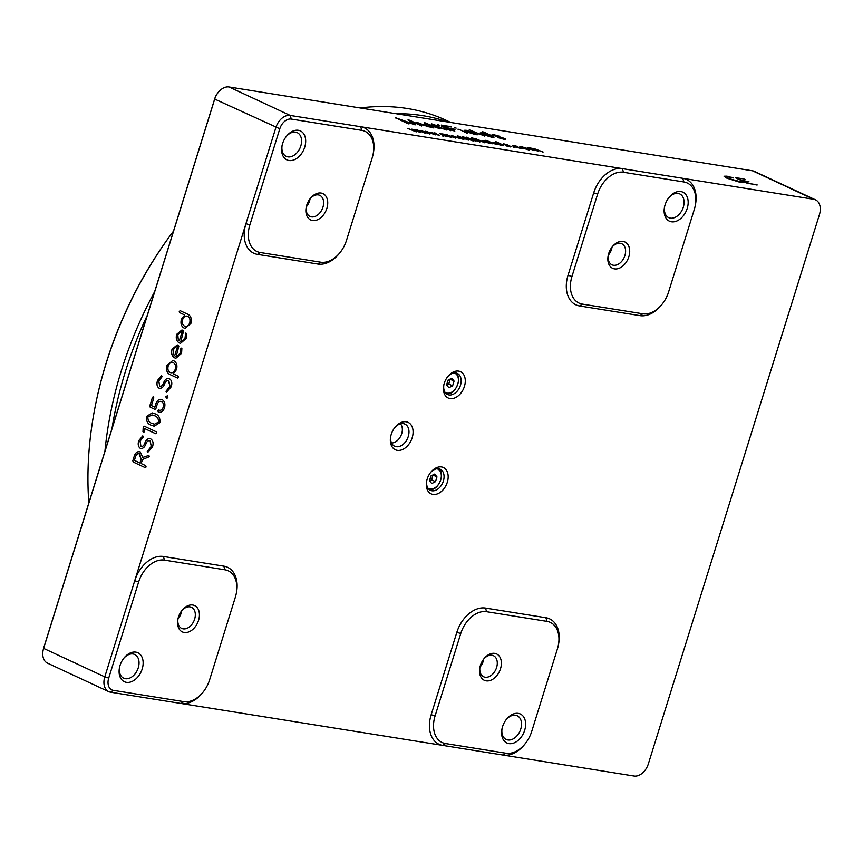 <?xml version="1.0" encoding="UTF-8"?>
<svg xmlns="http://www.w3.org/2000/svg" width="863" height="863" viewBox="0 0 863 863"><rect width="100%" height="100%" fill="white"/><g stroke="black" fill="none" stroke-linecap="round" stroke-linejoin="round"><path stroke-width="1.29" d="M450.076 398.577A14.52 9.989 -65 0 1 443.809 385.049A14.52 9.989 -65 0 1 447.714 376.656A14.52 9.989 -65 0 1 458.631 371.112A14.52 9.989 -65 0 1 464.413 386.462A14.52 9.989 -65 0 1 450.076 398.577M443.916 384.564A11.618 7.994 115 0 0 447.53 394.499A11.618 7.994 115 0 0 449.019 394.941A11.618 7.994 115 0 0 460.119 386.3A11.618 7.994 115 0 0 457.336 373.42A11.618 7.994 115 0 0 455.858 372.978A11.618 7.994 115 0 0 447.412 377.055M432.967 494.413A14.52 9.989 -65 0 1 426.7 480.885A14.52 9.989 -65 0 1 430.605 472.482A14.52 9.989 -65 0 1 441.522 466.948A14.52 9.989 -65 0 1 447.304 482.288A14.52 9.989 -65 0 1 432.967 494.413M426.807 480.389A11.618 7.994 115 0 0 430.432 490.324A11.618 7.994 115 0 0 431.91 490.777A11.618 7.994 115 0 0 443.01 482.126A11.618 7.994 115 0 0 440.227 469.256A11.618 7.994 115 0 0 438.749 468.803A11.618 7.994 115 0 0 430.303 472.881M397.271 450.346A15.103 10.388 -65 0 1 390.756 436.268A15.103 10.388 -65 0 1 394.823 427.541A15.103 10.388 -65 0 1 406.16 421.78A15.103 10.388 -65 0 1 412.19 437.735A15.103 10.388 -65 0 1 397.271 450.346M390.863 435.783A12.201 8.393 115 0 0 394.661 446.236A12.201 8.393 115 0 0 396.214 446.71A12.201 8.393 115 0 0 407.875 437.627A12.201 8.393 115 0 0 404.952 424.111A12.201 8.393 115 0 0 403.399 423.636A12.201 8.393 115 0 0 394.52 427.94M288.943 160.507A15.976 10.992 -65 0 1 282.05 145.631A15.976 10.992 -65 0 1 286.354 136.386A15.976 10.992 -65 0 1 298.35 130.291A15.976 10.992 -65 0 1 304.725 147.174A15.976 10.992 -65 0 1 288.943 160.507M282.169 145.135A13.074 8.997 115 0 0 286.225 156.365A13.074 8.997 115 0 0 287.886 156.872A13.074 8.997 115 0 0 300.389 147.142A13.074 8.997 115 0 0 297.25 132.665A13.074 8.997 115 0 0 295.588 132.147A13.074 8.997 115 0 0 286.052 136.786M312.525 220.507A14.52 9.989 -65 0 1 306.268 206.98A14.52 9.989 -65 0 1 310.173 198.587A14.52 9.989 -65 0 1 321.079 193.042A14.52 9.989 -65 0 1 326.872 208.393A14.52 9.989 -65 0 1 312.525 220.507M306.376 206.494A11.618 7.994 115 0 0 309.99 216.43A11.618 7.994 115 0 0 311.467 216.872A11.618 7.994 115 0 0 322.579 208.231A11.618 7.994 115 0 0 319.795 195.351A11.618 7.994 115 0 0 318.318 194.909A11.618 7.994 115 0 0 309.871 198.986M671.436 221.769A15.976 10.992 -65 0 1 664.553 206.883A15.976 10.992 -65 0 1 668.847 197.649A15.976 10.992 -65 0 1 680.842 191.554A15.976 10.992 -65 0 1 687.218 208.436A15.976 10.992 -65 0 1 671.436 221.769M664.661 206.397A13.074 8.997 115 0 0 668.717 217.627A13.074 8.997 115 0 0 670.378 218.134A13.074 8.997 115 0 0 682.881 208.404A13.074 8.997 115 0 0 679.742 193.916A13.074 8.997 115 0 0 678.081 193.409A13.074 8.997 115 0 0 668.545 198.048M614.499 268.878A14.52 9.989 -65 0 1 608.232 255.351A14.52 9.989 -65 0 1 612.137 246.947A14.52 9.989 -65 0 1 623.054 241.413A14.52 9.989 -65 0 1 628.836 256.753A14.52 9.989 -65 0 1 614.499 268.878M608.339 254.855A11.618 7.994 115 0 0 611.953 264.79A11.618 7.994 115 0 0 613.442 265.243A11.618 7.994 115 0 0 624.542 256.591A11.618 7.994 115 0 0 621.759 243.722A11.618 7.994 115 0 0 620.281 243.269A11.618 7.994 115 0 0 611.835 247.347M508.9 743.604A15.976 10.992 -65 0 1 502.018 728.728A15.976 10.992 -65 0 1 506.311 719.483A15.976 10.992 -65 0 1 518.318 713.388A15.976 10.992 -65 0 1 524.682 730.271A15.976 10.992 -65 0 1 508.9 743.604M502.126 728.232A13.074 8.997 115 0 0 506.182 739.462A13.074 8.997 115 0 0 507.843 739.969A13.074 8.997 115 0 0 520.346 730.238A13.074 8.997 115 0 0 517.207 715.761A13.074 8.997 115 0 0 515.545 715.254A13.074 8.997 115 0 0 506.009 719.882M486.182 680.853A14.52 9.989 -65 0 1 479.914 667.326A14.52 9.989 -65 0 1 483.819 658.922A14.52 9.989 -65 0 1 494.736 653.388A14.52 9.989 -65 0 1 500.518 668.728A14.52 9.989 -65 0 1 486.182 680.853M480.022 666.829A11.618 7.994 115 0 0 483.636 676.765A11.618 7.994 115 0 0 485.125 677.218A11.618 7.994 115 0 0 496.225 668.577A11.618 7.994 115 0 0 493.442 655.697A11.618 7.994 115 0 0 491.964 655.244A11.618 7.994 115 0 0 483.517 659.321M126.408 682.342A15.976 10.992 -65 0 1 119.526 667.466A15.976 10.992 -65 0 1 123.819 658.221A15.976 10.992 -65 0 1 135.815 652.137A15.976 10.992 -65 0 1 142.19 669.008A15.976 10.992 -65 0 1 126.408 682.342M119.633 666.98A13.074 8.997 115 0 0 123.689 678.199A13.074 8.997 115 0 0 125.351 678.706A13.074 8.997 115 0 0 137.853 668.987A13.074 8.997 115 0 0 134.714 654.499A13.074 8.997 115 0 0 133.053 653.992A13.074 8.997 115 0 0 123.517 658.62M184.207 632.493A14.52 9.989 -65 0 1 177.951 618.965A14.52 9.989 -65 0 1 181.856 610.562A14.52 9.989 -65 0 1 192.762 605.028A14.52 9.989 -65 0 1 198.555 620.368A14.52 9.989 -65 0 1 184.207 632.493M178.058 618.469A11.618 7.994 115 0 0 181.672 628.404A11.618 7.994 115 0 0 183.15 628.857A11.618 7.994 115 0 0 194.261 620.206A11.618 7.994 115 0 0 191.478 607.336A11.618 7.994 115 0 0 190 606.883A11.618 7.994 115 0 0 181.554 610.961M43.15 650.206L43.344 649.278A11.618 7.994 -65 0 1 43.722 647.822L214.811 98.522A11.618 7.994 -65 0 1 217.562 93.258L218.145 92.503A14.52 9.989 115 0 0 214.714 99.094L43.625 648.393A14.52 9.989 115 0 0 43.15 650.206A14.52 9.989 115 0 0 47.562 663.172L108.738 691.641A14.52 9.989 -65 0 1 104.79 676.862L275.88 127.551A14.52 9.989 -65 0 1 290.227 115.437L813.636 199.267A14.52 9.989 -65 0 1 815.492 199.828A14.52 9.989 -65 0 1 819.429 214.607L648.34 763.906A14.52 9.989 -65 0 1 633.992 776.031L110.583 692.202A14.52 9.989 -65 0 1 108.738 691.641M180.378 341.381L181.996 341.403L185.06 337.854L185.653 333.096L186.516 333.442L186.235 338.404L180.54 343.334L179.396 342.967C176.581 341.435 175.664 338.566 176.656 334.359L181.91 329.979L183.129 330.356L183.452 331.511L180.82 341.478M180.421 341.392L182.028 341.414L185.103 337.865L185.653 333.096L186.516 333.442M173.161 373.873L178.123 376.182L178.49 377.411L177.53 378.059L169.547 374.348C166.796 372.622 165.955 369.644 167.001 365.416L172.773 360.454L173.851 360.799C176.635 362.438 177.519 365.362 176.516 369.591L173.161 373.873M178.49 377.411L177.53 378.059L169.547 374.348M144.24 426.193L156.289 431.802L156.656 433.064L155.685 433.711L144.563 428.533L144.337 431.78L143.387 432.428L143.28 426.807L144.272 426.203M156.656 433.064L155.685 433.711L144.563 428.533M144.337 431.78L143.431 432.439L142.945 431.522M147.864 452.46L147.249 451.468L151.252 446.365L150.065 440.734C148.22 440.335 146.829 441.425 145.901 443.992C144.628 447.401 142.762 448.846 140.302 448.35C138.166 446.71 137.67 444.121 138.814 440.583L142.729 435.891L143.56 436.581L140.076 441.198L140.982 446.516C142.719 446.689 144.013 445.524 144.844 443.032C146.192 439.526 148.112 438.124 150.637 438.836C153.031 440.443 153.657 443.151 152.503 446.958L147.681 452.471M149.752 438.555L150.637 438.836C148.156 438.134 146.225 439.526 144.887 443.032L144.844 443.032M141.003 448.577L140.345 448.361C138.209 446.721 137.702 444.121 138.846 440.583L142.729 435.891L143.56 436.581L142.762 435.891M149.277 456.732L142.449 459.537L141.198 463.571L145.728 465.686L146.095 466.948L145.135 467.595L133.182 462.029L132.826 460.766L134.24 456.203C135.556 452.492 137.562 451.079 140.259 451.953L142.794 457.433L148.9 455.448L149.277 456.732M145.178 467.595L146.138 466.948L145.135 467.595L133.182 462.029M139.267 451.64L140.259 451.953M146.516 416.441L152.212 412.892L154.984 413.787C158.663 414.92 160.291 417.875 159.892 422.665L154.207 426.203L151.403 425.286C147.756 424.154 146.117 421.209 146.516 416.441L152.233 412.892M158.684 410.044L158.846 410.098C160.755 410.745 162.201 409.785 163.183 407.217C163.851 404.499 163.301 402.6 161.521 401.522C159.612 400.874 158.166 401.845 157.185 404.423L155.858 408.706L154.887 409.342L150.173 407.153L149.795 405.89L152.471 397.314L153.431 396.667L153.808 397.929L151.424 405.578L154.811 407.153L155.847 403.808C157.271 400.098 159.353 398.695 162.115 399.612C164.671 401.176 165.469 403.916 164.509 407.832C163.096 411.532 161.003 412.924 158.253 412.007L157.875 410.766L159.569 410.313M161.111 399.31L162.115 399.612C159.396 398.706 157.303 400.108 155.89 403.819L155.847 403.808M158.296 412.007L159.234 412.309L157.875 410.766M157.918 410.766L158.889 410.108C160.798 410.745 162.244 409.785 163.215 407.228C163.894 404.499 163.344 402.6 161.564 401.532L160.863 401.306M154.93 409.353L155.89 408.706L154.887 409.342L150.173 407.153M152.471 397.314L153.431 396.667L152.471 397.314M165.858 396.732L167.314 395.783L167.864 397.66L166.43 398.609L165.858 396.732L167.346 395.793M166.473 398.62L165.901 396.743M166.613 392.298L165.987 391.306L169.989 386.203L168.803 380.561C166.958 380.162 165.567 381.252 164.639 383.83C163.366 387.228 161.5 388.684 159.051 388.188C156.904 386.548 156.408 383.949 157.551 380.421L161.467 375.718L162.298 376.419L158.814 381.036L159.72 386.354C161.457 386.527 162.751 385.362 163.592 382.859C164.93 379.364 166.861 377.962 169.375 378.674C171.769 380.281 172.395 382.989 171.241 386.786L166.419 392.309M168.49 378.393L169.375 378.674M166.645 392.298L166.02 391.317L170.022 386.214L168.296 380.4M159.083 388.199L159.051 388.188C156.947 386.548 156.44 383.959 157.595 380.421L157.551 380.421M157.595 380.421L161.51 375.729L162.298 376.419M175.728 356.311L177.347 356.333L180.41 352.784L181.003 348.026L181.866 348.372L181.586 353.334L175.89 358.253L174.747 357.897C171.931 356.365 171.014 353.496 172.007 349.288L177.26 344.909L178.479 345.286L178.803 346.441L176.171 356.408M181.003 348.026L181.866 348.372L181.003 348.026L180.658 349.235M180.205 310.702L188.285 314.466C191.057 316.203 191.92 319.191 190.885 323.452L185.124 328.382L184.046 328.037C181.262 326.397 180.378 323.474 181.381 319.245L184.758 315.006L179.633 312.611L179.245 311.349L180.248 310.712M521.414 148.253L513.69 146.419C511.759 145.48 511.759 145.135 513.668 145.383L517.919 146.602L514.521 145.782L514.65 146.57L522.039 148.587M513.69 146.419C511.759 145.48 511.759 145.135 513.668 145.383L517.919 146.602M514.521 145.782L514.628 146.624L519.699 148.145M513.528 147.271L515.028 147.454L513.539 147.217M513.55 147.055L514.984 147.67M506.646 145.146L511.112 146.451L506.603 146.009L510.173 146.3L502.827 144.207L507.023 144.628L503.733 144.337L511.112 146.451L510.281 146.893M506.603 146.009L506.042 145.728M506.02 145.782L510.173 146.3M502.827 144.207L503.507 143.754L507.53 144.898M504.326 144.143L506.635 145.2M496.441 141.888L502.212 144.574C504.068 145.502 504.003 145.836 502.018 145.577L495.082 143.431C493.194 142.503 493.215 142.168 495.168 142.417L499.116 143.441L495.459 141.586L502.212 144.574C504.068 145.502 504.003 145.836 502.018 145.577M495.082 143.431C493.194 142.503 493.215 142.168 495.168 142.417L499.116 143.441M495.448 141.737L496.419 141.942M475.114 138.663L476.495 139.029L475.135 138.609M475.157 138.468L476.495 139.029M478.771 139.957L484.445 142.74M477.778 139.795L478.749 140.011M472.751 138.9C471.015 138.091 470.961 137.789 472.579 138.004L479.914 141.866L472.773 138.846C471.036 138.037 470.971 137.735 472.6 137.951L476.333 139.741M474.801 139.493L479.871 142.007M472.147 138.943L473 138.954M472.773 138.846C471.036 138.037 470.971 137.735 472.6 137.951L472.579 138.004M473.507 138.285L473.69 139.04M466.71 137.314L468.091 137.692L466.732 137.26M466.754 137.12L468.091 137.692M470.357 138.609L476.031 141.392M469.375 138.447L470.346 138.663M462.32 136.732L472.978 140.906L463.355 137.541L464.218 137.551L462.352 136.527L467.466 138.317M466.02 138.091L473.248 140.949M463.355 137.541L464.218 137.551M457.325 135.685L468.361 140.162M463.906 139.45L454.887 137.088L451.759 135.48L460.378 138.641L460.831 138.166L458.221 136.656L463.884 139.504M451.737 135.62L452.719 135.771M452.697 135.825L460.357 138.695L460.831 138.166M457.228 136.494L458.221 136.656M442.147 133.916L446.613 134.639L455.437 137.951L447.401 135.027L450.95 137.379L442.935 134.315L446.462 136.656L439.796 133.711L443.83 134.294M443.819 134.348L446.613 134.639M446.603 134.693L455.416 138.091M447.401 135.027L446.603 135.06M446.592 135.113L450.95 137.379M442.935 134.315L446.462 136.656M439.796 133.711L440.777 133.862M440.766 133.916L442.136 133.97M442.115 135.836L443.582 136.235L442.136 135.782M442.136 135.62L443.582 136.235M439.353 135.523L432.212 132.805L434.574 134.66L426.613 131.456L433.819 134.164L430.605 132.201L437.746 134.779L434.779 132.762L439.343 135.577M432.212 132.805L435.351 134.876M426.894 131.694L427.455 131.694M430.605 132.201L431.576 132.363M434.661 132.848L439.494 135.513M429.882 134.002L422.741 131.295L425.103 133.15L417.142 129.935L424.348 132.643L421.133 130.691L428.275 133.269L425.308 131.241L429.86 134.056M422.741 131.295L425.88 133.366M417.422 130.184L417.972 130.173M421.133 130.691L422.104 130.842M425.189 131.338L430.022 133.992M420.41 132.481L413.258 129.774L415.632 131.629L407.67 128.414L414.876 131.122L411.662 129.17L418.803 131.748L415.837 129.73L420.389 132.546M413.258 129.774L416.408 131.845M407.951 128.663L408.501 128.663M411.662 129.17L412.633 129.321M415.718 129.817L420.551 132.471M495.082 135.329L504.607 138.501C506.031 139.299 505.642 139.504 503.442 139.126L497.498 137.487L503.302 138.296L493.01 135.372C491.554 134.596 491.867 134.38 493.96 134.725L499.591 136.332L494.272 135.545L505.535 139.159M498.296 137.897L497.498 137.487M493.01 135.372L492.039 134.693M492.989 135.426C491.532 134.65 491.856 134.434 493.938 134.779L499.591 136.332M495.103 135.275L494.251 135.599M484.067 132.125L494.046 137.239L491.878 137.282L482.169 134.283L480.195 132.902L482.288 132.859L487.811 134.294L482.697 131.705L492.147 135.879M482.676 131.91L484.046 132.179M454.229 127.584L456.149 128.123L454.24 127.53M454.283 127.314L456.149 128.123M459.321 129.407L467.271 133.312M457.951 129.191L459.31 129.461M449.375 128.587L441.403 125.081L451.144 126.85L443.377 125.793L448.08 127.983L455.028 129.299L449.364 128.641L454.779 131.316M441.371 125.286L449.796 126.43M449.774 126.483L451.079 127.034M443.377 125.793L448.059 128.037L454.984 129.482M437.811 124.952L439.731 125.491L437.832 124.898M437.875 124.682L439.731 125.491M442.913 126.775L450.853 130.68M441.532 126.559L442.892 126.839M431.673 124.132L438.933 126.214L436.84 126.052L446.57 130L433.107 125.286L434.316 125.297L431.705 123.873L438.857 126.376M436.84 126.052L446.948 130.054M433.107 125.286L434.316 125.297M424.672 122.665L440.119 128.965M433.873 127.961L421.252 124.65L416.872 122.406L428.933 126.829C430.702 127.098 430.907 126.883 429.569 126.171L433.852 128.015M416.84 122.6L418.21 122.816M418.199 122.87L428.933 126.829C430.702 127.098 430.907 126.883 429.569 126.171M424.531 123.83L425.912 124.045M414.974 124.844L399.537 119.374L407.606 123.56L395.696 117.8L413.204 124.002L408.016 119.871L409.645 120.237L421.597 125.793L410.572 121.09L414.952 124.898M399.537 119.374L408.976 123.981M395.653 117.994L396.656 118.058M408.016 119.871L409.645 120.237M409.623 120.291L421.576 125.998M815.492 199.828L754.316 171.359A14.52 9.989 115 0 0 752.471 170.798L229.051 86.969A14.52 9.989 115 0 0 218.145 92.503M464.175 130.345L475.276 133.129L467.994 132.147L477.217 134.337L478.102 134.736L475.955 134.725L466.268 131.737L464.175 130.313L466.214 130.281L475.233 133.301M467.994 132.147L478.102 134.736M469.267 129.806L484.715 136.106M483.712 141.672C481.748 140.734 481.737 140.378 483.668 140.626L490.162 142.611L486.301 142.427L492.18 143.754L483.722 141.618C481.77 140.669 481.759 140.324 483.69 140.572L490.13 142.729M484.963 141.91L492.18 143.754M483.722 141.618C481.77 140.669 481.759 140.324 483.69 140.572L483.668 140.626M485.858 140.248L496.905 144.736M521.252 147.681C519.321 146.732 519.386 146.397 521.425 146.678L528.383 148.77C530.281 149.709 530.216 150.043 528.188 149.763L521.263 147.627C519.343 146.678 519.397 146.343 521.446 146.624C519.397 146.343 519.343 146.678 521.263 147.627M521.425 146.678L528.383 148.77C530.281 149.709 530.216 150.043 528.188 149.763M529.785 147.951L534.24 148.673L543.064 151.996L535.028 149.062L538.577 151.413L530.562 148.35L534.089 150.691L527.422 147.746L531.468 148.328M531.446 148.382L534.24 148.673M534.229 148.727L543.043 152.125M535.028 149.062L534.24 149.094M534.219 149.148L538.577 151.413M530.562 148.35L534.089 150.691M527.422 147.746L528.404 147.897M528.393 147.951L529.763 148.005M743.313 182.309L740.67 182.481L726.851 178.177L724.046 176.203L732.86 177.508L725.945 176.786L728.21 178.393L743.572 182.557M724.046 176.235L726.959 176.16L732.816 177.778M743.291 180.993L748.092 183.29L757.131 184.876L747.326 183.29L735.276 177.692L743.701 178.835L737.293 178.199L741.986 180.389L748.944 181.694L743.291 180.993L748.102 183.236L757.088 185.06M735.276 177.692L743.701 178.835M743.69 178.889L744.985 179.439M737.293 178.199L741.975 180.443L748.89 181.888M361.737 130.356L291.284 119.072A11.618 7.994 115 0 0 279.806 128.77L249.871 224.898A26.149 17.983 115 0 0 260.292 252.514L320.68 262.19A26.149 17.983 115 0 0 340.313 252.223A26.149 17.983 115 0 0 346.495 240.367L372.158 157.972A26.149 17.983 115 0 0 373.01 154.704A26.149 17.983 115 0 0 361.737 130.356L360.691 126.721A29.051 19.978 -65 0 1 373.215 153.776L373.01 154.704M138.663 581.942L108.716 678.07A11.618 7.994 115 0 0 113.355 690.346L183.808 701.63A26.149 17.983 115 0 0 203.441 691.662A26.149 17.983 115 0 0 209.623 679.817L235.286 597.423A26.149 17.983 115 0 0 236.149 594.143A26.149 17.983 115 0 0 224.876 569.796L164.477 560.119A26.149 17.983 115 0 0 138.663 581.942L134.736 580.734A29.051 19.978 -65 0 1 163.42 556.484L223.819 566.16A29.051 19.978 -65 0 1 236.343 593.215L236.149 594.143M668.598 291.953L694.262 209.558A26.149 17.983 115 0 0 695.114 206.289A26.149 17.983 115 0 0 683.841 181.942L623.453 172.266A26.149 17.983 115 0 0 597.628 194.089L571.964 276.484A26.149 17.983 115 0 0 582.385 304.1L642.784 313.776A26.149 17.983 115 0 0 662.417 303.808A26.149 17.983 115 0 0 668.598 291.953M546.969 621.382L486.581 611.716A26.149 17.983 115 0 0 460.756 633.528L435.092 715.923A26.149 17.983 115 0 0 445.513 743.539L505.912 753.216A26.149 17.983 115 0 0 525.545 743.248A26.149 17.983 115 0 0 531.727 731.403L557.39 649.008A26.149 17.983 115 0 0 558.242 645.729A26.149 17.983 115 0 0 546.969 621.382L545.912 617.746L485.524 608.081A29.051 19.978 -65 0 0 456.84 632.32L431.176 714.715L435.092 715.923M608.286 255.189A11.618 7.994 115 0 0 612.05 247.088M178.005 618.803A11.618 7.994 115 0 0 181.769 610.702M479.968 667.164A11.618 7.994 115 0 0 483.733 659.073M306.322 206.829A11.618 7.994 115 0 0 310.087 198.727M545.912 617.746A29.051 19.978 -65 0 1 558.437 644.801L558.242 645.729M525.545 743.248L524.963 744.003A29.051 19.978 -65 0 1 503.14 755.071L505.912 753.216M683.841 181.942L682.784 178.307A29.051 19.978 -65 0 1 695.308 205.362L695.114 206.289M662.417 303.808L661.835 304.553A29.051 19.978 -65 0 1 640.012 315.631L579.623 305.955A29.051 19.978 -65 0 1 568.037 275.265L571.964 276.484M623.453 172.266L622.396 168.63A29.051 19.978 -65 0 0 593.701 192.87L568.037 275.265M340.313 252.223L339.731 252.967A29.051 19.978 -65 0 1 317.918 264.046L320.68 262.19M249.871 224.898L245.944 223.679A29.051 19.978 -65 0 0 257.519 254.369L317.918 264.046M203.441 691.662L202.859 692.417A29.051 19.978 -65 0 1 181.047 703.485L183.808 701.63M445.513 743.539L442.751 745.405A29.051 19.978 -65 0 1 431.176 714.715M396.646 118.112L413.204 124.002M415.232 124.844L410.572 121.09M428.911 126.883C430.68 127.152 430.896 126.937 429.547 126.225M425.891 124.099L433.884 127.821M477.196 134.391L478.08 134.79M466.117 131.208L473.474 132.751L467.39 130.831L466.128 131.154L466.948 131.64L473.496 132.697M492.126 135.944L494.035 137.26M480.184 132.934L482.288 132.859M482.277 132.913L487.811 134.294M483.614 133.495C481.554 133.226 481.522 133.582 483.496 134.552L490.669 136.775C492.719 137.044 492.741 136.688 490.745 135.707M483.625 133.441C481.576 133.172 481.532 133.528 483.517 134.499L490.68 136.721C492.73 136.99 492.762 136.634 490.767 135.653L483.625 133.441C481.576 133.172 481.532 133.528 483.517 134.499L483.496 134.552M490.669 136.775L490.68 136.721C492.73 136.99 492.762 136.634 490.767 135.653M504.596 138.555L505.524 139.191M497.487 137.541L498.555 137.681M498.544 137.735L502.244 138.576M502.223 138.63L503.28 138.35M498.868 136.02L499.569 136.386M408.49 128.716L414.876 131.122M412.611 129.374L418.803 131.748M417.962 130.237L424.348 132.643M422.093 130.896L428.275 133.269M427.433 131.748L433.819 134.164M431.565 132.417L437.746 134.779M442.913 134.369L442.87 134.908L442.913 134.369M458.199 136.71L463.906 139.364M491.532 143.528L492.158 143.819M484.531 140.96L483.625 141.198L484.51 141.025L483.614 141.252L484.197 141.608L488.868 142.352L484.531 140.96L483.625 141.198L484.208 141.543L488.89 142.298M502.19 144.628C504.046 145.556 503.992 145.89 502.007 145.631M495.071 143.485C493.172 142.557 493.205 142.222 495.157 142.471M494.984 142.913L502.288 145.157M511.101 146.505L510.26 146.947M509.407 146.559L510.162 146.354M502.805 144.261L503.485 143.808M504.305 144.197L503.712 144.391L504.305 144.197M513.668 146.473C511.748 145.534 511.737 145.189 513.658 145.437M514.51 145.836L514.628 146.624M519.677 148.199L520.821 148.166M520.81 148.22L521.392 148.307M528.361 148.824C530.27 149.763 530.206 150.097 528.178 149.817M521.155 147.044L528.458 149.396M530.551 148.404L530.508 148.943L530.551 148.404M732.849 177.562L733.593 177.875M733.572 177.929L732.795 177.832M725.934 176.839L728.21 178.393M728.199 178.447L739.408 181.899M739.397 181.953L743.291 182.363M133.226 462.039L132.826 460.766L134.24 456.203M134.283 456.203C135.599 452.503 137.605 451.09 140.302 451.953M148.533 455.513L142.794 457.433M141.09 459.375L139.687 453.809C137.81 453.226 136.43 454.218 135.523 456.797L134.391 460.411L139.957 462.989L141.09 459.375L139.083 453.614M139.687 453.809L139.051 453.604M139.925 462.978L141.047 459.364M147.907 452.471L147.249 451.468M147.282 451.478L151.252 446.365M151.284 446.376L150.108 440.734M141.025 448.577L140.345 448.361M141.025 446.516C142.762 446.7 144.045 445.535 144.887 443.032M156.688 433.075L155.728 433.711M144.38 431.791L143.431 432.439M142.988 431.532L143.215 427.336M154.229 426.203L151.403 425.286M151.446 425.297C147.789 424.165 146.16 421.22 146.548 416.441M154.434 415.696L151.942 414.898L147.843 417.066C147.864 420.508 149.245 422.611 151.996 423.388L154.553 424.208L158.598 422.05C158.609 418.577 157.217 416.462 154.434 415.696L151.964 414.898M154.509 424.197L158.555 422.05C158.565 418.577 157.174 416.451 154.391 415.686M161.564 401.532L160.885 401.317M150.216 407.153L149.795 405.89M149.838 405.89L152.514 397.314M155.89 403.819L154.811 407.153M161.51 375.729L162.341 376.419M159.763 386.354C161.5 386.527 162.783 385.373 163.625 382.87C164.973 379.364 166.893 377.972 169.407 378.684M178.533 377.422L177.573 378.07M169.59 374.348C166.839 372.633 165.987 369.655 167.044 365.416L167.001 365.416M167.044 365.416L172.794 360.464M173.312 362.665L173.28 362.654C171.047 361.877 169.353 362.978 168.199 365.966C167.444 369.137 168.112 371.317 170.205 372.525C172.46 373.323 174.143 372.233 175.297 369.256C176.063 366.085 175.405 363.895 173.312 362.665L173.28 362.654C175.362 363.884 176.02 366.085 175.254 369.256C174.099 372.223 172.417 373.323 170.205 372.525L171.047 372.794M175.772 356.322L177.347 356.333M177.379 356.343L180.41 352.784M180.453 352.794L180.701 349.245M175.912 358.264L174.747 357.897M174.79 357.908C171.974 356.365 171.057 353.496 172.039 349.299L172.007 349.288M172.039 349.299L177.282 344.909M174.66 355.761L177.487 346.818L176.052 346.721L173.172 349.839L173.625 354.693L174.66 355.761L177.444 346.818L176.052 346.721M185.685 333.107L186.548 333.452M180.561 343.334L179.396 342.967M179.439 342.978C176.624 341.435 175.707 338.566 176.688 334.369L176.656 334.359M176.688 334.369L181.931 329.979M179.31 340.831L182.136 331.888L180.701 331.802L177.821 334.909L178.274 339.763L179.31 340.831L182.093 331.888L180.701 331.802M185.146 328.382L184.046 328.037M184.078 328.037C181.295 326.408 180.41 323.474 181.424 319.256L181.381 319.245M181.424 319.256L184.758 315.006M184.801 315.006L179.633 312.611M179.666 312.622L179.288 311.349M187.735 316.322L187.692 316.311C185.469 315.534 183.787 316.635 182.632 319.612C181.877 322.773 182.535 324.973 184.606 326.203C186.872 326.98 188.566 325.88 189.731 322.902C190.486 319.731 189.817 317.541 187.735 316.322L186.937 316.063M185.448 326.462L184.606 326.203C186.84 326.969 188.533 325.869 189.687 322.891C190.443 319.731 189.784 317.53 187.692 316.311L186.893 316.063M395.837 113.679A305.017 209.817 -65 0 1 422.719 115.653A305.017 209.817 -65 0 1 448.221 122.071M450.82 122.492L446.29 120.378A305.017 209.817 115 0 0 407.433 108.533A305.017 209.817 115 0 0 360.162 107.961M173.506 231.155A305.017 209.817 115 0 0 96.268 401.23L96.462 400.292A302.115 207.821 -65 0 1 173.517 231.111M104.919 451.371A305.017 209.817 -65 0 1 154.66 291.64M96.268 401.23A305.017 209.817 115 0 0 88.846 502.967M147.282 315.34A302.115 207.821 115 0 0 111.953 428.782M400.454 423.819A11.003 7.573 -65 0 1 400.928 435.696A11.003 7.573 -65 0 1 391.543 442.978M451.813 378.231L448.059 380.119L446.581 384.876L448.857 387.735L452.611 385.837L454.089 381.09L451.813 378.231M446.754 385.092L448.792 384.057L450.098 379.094M447.994 380.313L450.27 379.31L454.089 381.09M447.358 382.374L448.792 384.057L452.611 385.837M434.704 474.057L430.95 475.955L429.472 480.702L431.748 483.56L435.502 481.673L436.98 476.915L434.704 474.057M429.645 480.918L431.683 479.893L432.989 474.92M430.896 476.139L433.161 475.135L436.98 476.915M430.249 478.21L431.683 479.893L435.502 481.673M279.806 128.77L214.714 99.094L214.811 98.522M43.722 647.822L43.625 648.393L104.79 676.862L108.716 678.07M813.636 199.267L752.471 170.798M229.051 86.969L290.227 115.437L291.284 119.072M224.876 569.796L223.819 566.16M164.477 560.119L163.42 556.484M110.583 692.202L113.355 690.346M486.581 611.716L485.524 608.081M456.84 632.32L460.756 633.528M582.385 304.1L579.623 305.955M642.784 313.776L640.012 315.631M593.701 192.87L597.628 194.089M257.519 254.369L260.292 252.514M445.081 392.32A10.744 7.389 115 0 0 447.174 393.14A10.744 7.389 115 0 0 457.649 384.585A10.744 7.389 115 0 0 454.089 372.945M455.179 389.116A11.327 7.789 -65 0 1 446.613 393.517A11.327 7.789 -65 0 1 445.923 393.355M455.427 372.924A11.327 7.789 -65 0 1 458.156 382.741M427.972 488.145A10.744 7.389 115 0 0 430.065 488.976A10.744 7.389 115 0 0 440.54 480.411A10.744 7.389 115 0 0 436.98 468.771M429.504 489.343A11.327 7.789 -65 0 1 428.814 489.181M438.318 468.749A11.327 7.789 -65 0 1 441.047 478.566M438.08 484.952A11.327 7.789 -65 0 1 429.677 489.364M445.168 393.075L446.7 393.539C455.772 395.988 463.496 375.308 454.736 372.536M428.07 488.9L429.591 489.364C438.663 491.813 446.387 471.144 437.627 468.361"/></g></svg>
